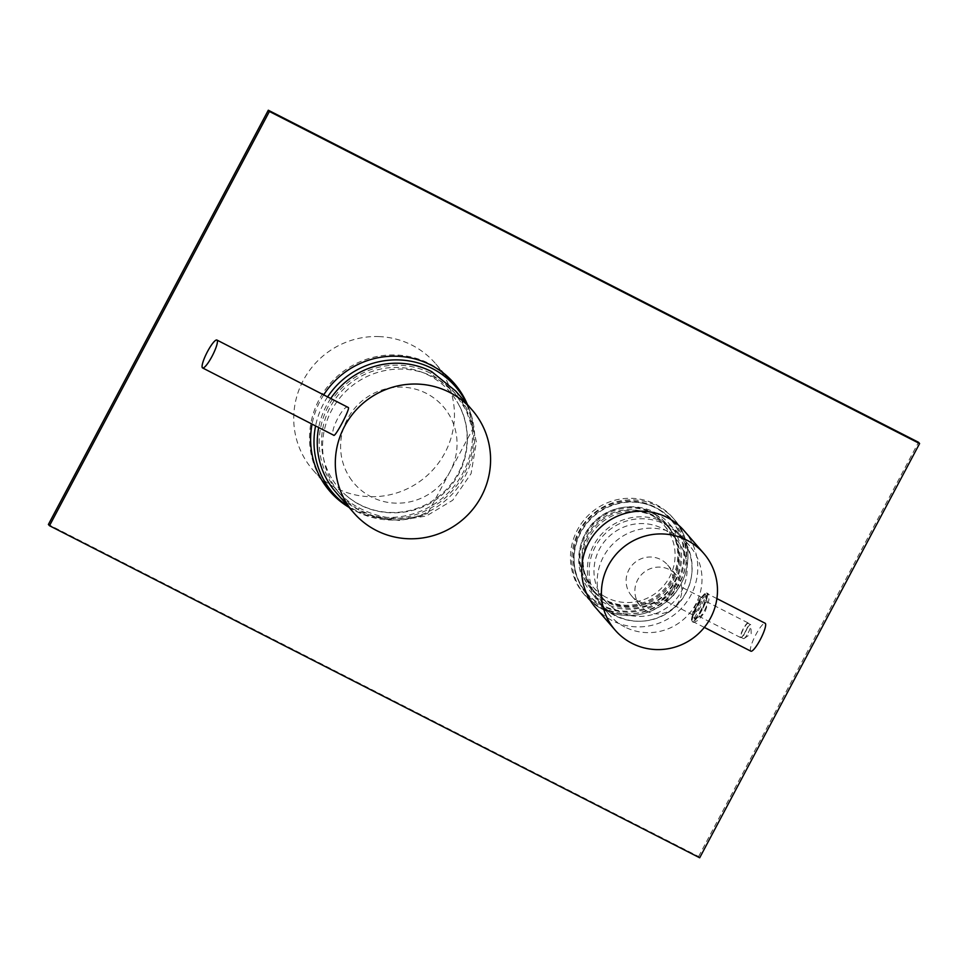 <?xml version="1.0" encoding="UTF-8"?>
<svg xmlns="http://www.w3.org/2000/svg" width="968" height="968" viewBox="0 0 968 968"><rect width="100%" height="100%" fill="white"/><g stroke="black" fill="none" stroke-linecap="round" stroke-linejoin="round"><path stroke-width="0.73" stroke-dasharray="4.84 3.63" d="M453.786 382.868A82.328 80.441 139.1 0 0 453.242 382.227A82.328 80.441 139.1 0 0 429.538 363.69A82.328 80.441 139.1 0 0 327.644 386.583A82.328 80.441 139.1 0 0 328.878 490.135A82.328 80.441 139.1 0 0 329.423 490.764M344.632 504.026A82.328 80.441 139.1 0 0 352.57 508.672A82.328 80.441 139.1 0 0 447.228 493.765A82.328 80.441 139.1 0 0 464.761 399.796M323.723 394.847A82.328 80.441 139.1 0 0 312.059 424.117M349 507.353A82.328 80.441 139.1 0 0 353.671 509.93A82.328 80.441 139.1 0 0 446.889 496.378A82.328 80.441 139.1 0 0 467.447 404.588M653.509 515.363A49.005 47.88 139.1 0 0 592.864 528.988A49.005 47.88 139.1 0 0 593.59 590.637A49.005 47.88 139.1 0 0 607.698 601.673A49.005 47.88 139.1 0 0 668.344 588.048A49.005 47.88 139.1 0 0 667.617 526.398A49.005 47.88 139.1 0 0 653.509 515.363M654.61 516.634A49.005 47.88 139.1 0 0 593.953 530.258A49.005 47.88 139.1 0 0 594.679 591.896A49.005 47.88 139.1 0 0 608.787 602.931A49.005 47.88 139.1 0 0 669.445 589.306A49.005 47.88 139.1 0 0 668.707 527.669A49.005 47.88 139.1 0 0 654.61 516.634M699.695 857.781L698.606 856.523L48.4 524.462M698.606 856.523L918.511 442.279M327.632 396.856A81.155 79.291 139.1 0 0 315.58 425.92M348.516 506.796A81.155 79.291 139.1 0 0 389.245 519.997A81.155 79.291 139.1 0 0 466.963 404.031M379.19 336.598A81.155 79.291 139.1 0 0 302.282 382.324A81.155 79.291 139.1 0 0 312.797 469.807A81.155 79.291 139.1 0 0 368.989 496.657A81.155 79.291 139.1 0 0 445.897 450.931A81.155 79.291 139.1 0 0 435.382 363.448A81.155 79.291 139.1 0 0 379.19 336.598M349.629 477.309A58.806 57.451 139.1 0 0 429.986 493.45A58.806 57.451 139.1 0 0 448.027 412.973A58.806 57.451 139.1 0 0 367.671 396.832A58.806 57.451 139.1 0 0 349.629 477.309M332.847 480.176A73.507 71.814 139.1 0 0 347.464 496.524A73.507 71.814 139.1 0 0 441.408 494.212A73.507 71.814 139.1 0 0 456.944 401.538A73.507 71.814 139.1 0 0 455.831 399.748A73.507 71.814 139.1 0 0 355.401 379.589A73.507 71.814 139.1 0 0 332.847 480.176M335.666 491.986A78.408 76.605 139.1 0 0 358.099 509.567L359.019 507.849A76.448 74.693 -40.9 0 1 337.142 490.691A76.448 74.693 -40.9 0 1 336.053 394.484A76.448 74.693 -40.9 0 1 430.748 373.346L454.222 392.33L465.971 409.887L472.711 429.078A76.448 74.693 -40.9 0 0 456.025 394.412L454.222 392.33M359.019 507.849C381.731 519.755 404.66 521.571 427.796 513.294A76.448 74.693 -40.9 0 1 362.419 511.757A76.448 74.693 -40.9 0 1 340.542 494.612A76.448 74.693 -40.9 0 1 339.453 398.392A76.448 74.693 -40.9 0 1 434.148 377.266A76.448 74.693 -40.9 0 1 456.025 394.412M348.395 407.564C344.523 402.676 328.89 431.982 333.682 435.152L333.863 435.31M330.754 398.453A78.408 76.605 139.1 0 0 318.69 427.517M455.734 391.096L469.601 412.973L476.401 441.94L471.089 473.594L452.709 500.25L426.331 516.005L399.179 520.445L375.983 517.021L358.099 509.567M430.748 373.346L431.667 371.627M427.796 513.294L472.711 429.078M599.24 603.971A55.866 54.583 139.1 0 0 670.848 592.44A55.866 54.583 139.1 0 0 671.49 520.397A55.866 54.583 139.1 0 0 659.341 510.039A55.866 54.583 139.1 0 0 587.733 521.571A55.866 54.583 139.1 0 0 587.092 593.614A55.866 54.583 139.1 0 0 599.24 603.971M598.478 603.088A55.866 54.583 139.1 0 0 670.074 591.557A55.866 54.583 139.1 0 0 670.715 519.514A55.866 54.583 139.1 0 0 658.567 509.156A55.866 54.583 139.1 0 0 586.971 520.687A55.866 54.583 139.1 0 0 586.33 592.731A55.866 54.583 139.1 0 0 598.478 603.088M660.043 506.845A58.612 57.257 139.1 0 0 584.926 518.945A58.612 57.257 139.1 0 0 584.261 594.534A58.612 57.257 139.1 0 0 597.002 605.399A58.612 57.257 139.1 0 0 672.119 593.299A58.612 57.257 139.1 0 0 672.796 517.711A58.612 57.257 139.1 0 0 660.043 506.845M658.107 514.335A51.945 50.747 139.1 0 0 591.533 525.067A51.945 50.747 139.1 0 0 590.928 592.053A51.945 50.747 139.1 0 0 602.229 601.685A51.945 50.747 139.1 0 0 668.803 590.964A51.945 50.747 139.1 0 0 669.396 523.978A51.945 50.747 139.1 0 0 658.107 514.335M668.501 526.326A51.945 50.747 139.1 0 0 601.927 537.058A51.945 50.747 139.1 0 0 601.334 604.044A51.945 50.747 139.1 0 0 612.623 613.676A51.945 50.747 139.1 0 0 679.197 602.943A51.945 50.747 139.1 0 0 679.802 535.957A51.945 50.747 139.1 0 0 668.501 526.326M615.261 609.55A47.045 45.968 139.1 0 0 675.555 599.833A47.045 45.968 139.1 0 0 676.1 539.164A47.045 45.968 139.1 0 0 665.863 530.44A47.045 45.968 139.1 0 0 605.569 540.156A47.045 45.968 139.1 0 0 605.036 600.826A47.045 45.968 139.1 0 0 615.261 609.55M603.221 595.671A47.045 45.968 139.1 0 0 663.516 585.955A47.045 45.968 139.1 0 0 664.06 525.297A47.045 45.968 139.1 0 0 653.823 516.573A47.045 45.968 139.1 0 0 593.529 526.289A47.045 45.968 139.1 0 0 592.985 586.947A47.045 45.968 139.1 0 0 603.221 595.671M655.3 514.262A49.791 48.642 139.1 0 0 591.484 524.547A49.791 48.642 139.1 0 0 590.916 588.75A49.791 48.642 139.1 0 0 601.745 597.982A49.791 48.642 139.1 0 0 665.56 587.697A49.791 48.642 139.1 0 0 666.129 523.494A49.791 48.642 139.1 0 0 655.3 514.262M656.062 515.145A49.791 48.642 139.1 0 0 592.259 525.43A49.791 48.642 139.1 0 0 591.69 589.633A49.791 48.642 139.1 0 0 602.507 598.865A49.791 48.642 139.1 0 0 666.323 588.58A49.791 48.642 139.1 0 0 666.891 524.378A49.791 48.642 139.1 0 0 656.062 515.145M638.505 601.285A23.716 23.171 -40.9 0 1 631.33 566.111A23.716 23.171 -40.9 0 1 667.509 564.864A23.716 23.171 -40.9 0 1 638.505 601.285M647.253 611.377A23.716 23.171 -40.9 0 1 640.09 576.202A23.716 23.171 -40.9 0 1 676.269 574.956A23.716 23.171 -40.9 0 1 647.253 611.377M697.432 605.024A13.721 2.723 -62.9 0 0 692.652 618.25A13.721 2.723 -62.9 0 0 701.255 609.441A13.721 2.723 -62.9 0 0 704.341 595.356A13.721 2.723 -62.9 0 0 697.432 605.024M698.739 607.807A9.801 1.948 117.1 0 1 692.906 614.958A9.801 1.948 117.1 0 1 692.58 614.099A9.801 1.948 117.1 0 1 696.004 604.649A9.801 1.948 117.1 0 1 700.941 597.74A9.801 1.948 117.1 0 1 701.824 597.498A9.801 1.948 117.1 0 1 698.739 607.807M671.114 591.932L666.19 601.297L673.849 595.09L675.107 583.849L671.114 591.932M700.687 606.488L694.842 617.185L693.669 622.388L698.594 620.113L705.176 611.655L708.927 599.894L708.298 593.771L705.503 597.111L700.687 606.488M701.582 609.828A16.069 3.182 117.1 0 1 692.023 621.553A16.069 3.182 117.1 0 1 697.105 604.649A16.069 3.182 117.1 0 1 706.664 592.924A16.069 3.182 117.1 0 1 701.582 609.828M614.995 615.648A52.925 51.703 -40.9 0 1 599.773 603.742A52.925 51.703 -40.9 0 1 598.986 537.155A52.925 51.703 -40.9 0 1 664.496 522.454A52.925 51.703 -40.9 0 1 679.717 534.372A52.925 51.703 -40.9 0 1 680.504 600.946A52.925 51.703 -40.9 0 1 614.995 615.648M624.844 626.998A52.925 51.703 -40.9 0 1 609.622 615.091A52.925 51.703 -40.9 0 1 608.836 548.517A52.925 51.703 -40.9 0 1 674.345 533.816A52.925 51.703 -40.9 0 1 689.567 545.722A52.925 51.703 -40.9 0 1 690.353 612.296A52.925 51.703 -40.9 0 1 624.844 626.998M684.013 530.645A58.612 57.257 -40.9 0 1 684.872 604.371A58.612 57.257 -40.9 0 1 612.333 620.657A58.612 57.257 -40.9 0 1 595.477 607.456M697.976 605.859A12.148 2.408 117.1 0 1 705.696 597.123A12.148 2.408 117.1 0 1 701.715 609.126A12.148 2.408 117.1 0 1 694.867 618.31A12.148 2.408 117.1 0 1 697.976 605.859M704.535 610.348A8.228 1.633 -62.9 0 0 707.233 602.217A8.228 1.633 -62.9 0 0 707.015 601.914A8.228 1.633 -62.9 0 0 702.006 608.134A8.228 1.633 -62.9 0 0 699.525 616.58A8.228 1.633 -62.9 0 0 699.888 616.58A8.228 1.633 -62.9 0 0 704.535 610.348M745.735 631.39A7.841 1.549 -62.9 0 0 748.361 623.997A7.841 1.549 -62.9 0 0 748.107 623.356A7.841 1.549 -62.9 0 0 743.327 629.285A7.841 1.549 -62.9 0 0 740.968 637.319A7.841 1.549 -62.9 0 0 741.633 637.15A7.841 1.549 -62.9 0 0 745.735 631.39M748.264 632.685A7.841 1.549 -62.9 0 0 750.89 625.292A7.841 1.549 -62.9 0 0 750.636 624.65A7.841 1.549 -62.9 0 0 745.856 630.579A7.841 1.549 -62.9 0 0 743.497 638.614A7.841 1.549 -62.9 0 0 744.174 638.444A7.841 1.549 -62.9 0 0 748.264 632.685M745.59 631.342A8.228 1.633 -62.9 0 0 748.349 623.573A8.228 1.633 -62.9 0 0 748.07 622.896A8.228 1.633 -62.9 0 0 743.061 629.127A8.228 1.633 -62.9 0 0 740.58 637.561A8.228 1.633 -62.9 0 0 741.294 637.38A8.228 1.633 -62.9 0 0 745.59 631.342M750.878 651.186A15.682 3.11 117.1 0 1 755.609 635.117A15.682 3.11 117.1 0 1 765.156 623.259M702.26 609.598A15.682 3.11 117.1 0 1 692.713 621.456A15.682 3.11 117.1 0 1 697.444 605.387A15.682 3.11 117.1 0 1 706.979 593.529A15.682 3.11 117.1 0 1 702.26 609.598M598.369 606.972A58.612 57.257 -40.9 0 1 585.628 596.106A58.612 57.257 -40.9 0 1 586.293 520.53A58.612 57.257 -40.9 0 1 661.41 508.418A58.612 57.257 -40.9 0 1 674.164 519.296A58.612 57.257 -40.9 0 1 673.486 594.872A58.612 57.257 -40.9 0 1 598.369 606.972M660.636 510.39A56.652 55.345 139.1 0 0 583.063 528.734A56.652 55.345 139.1 0 0 599.7 605.641A56.652 55.345 139.1 0 0 677.261 587.298A56.652 55.345 139.1 0 0 660.636 510.39M329.967 491.393L328.878 490.135M594.679 591.896L593.59 590.637M668.707 527.669L667.617 526.398M454.331 383.497L453.242 382.227M321.981 480.394L312.797 469.807M444.566 374.035L435.382 363.448M347.464 496.524C374.531 519.55 418.128 517.941 443.707 493.293C468.996 470.75 474.961 430.203 456.944 401.526M340.542 494.612L337.142 490.691M584.261 594.534L598.393 606.996C622.823 620.222 646.092 617.995 668.21 600.317C691.733 580.219 694.588 541.644 674.164 519.296L672.796 517.711M670.715 519.514L671.49 520.397M590.928 592.053L601.334 604.044M664.06 525.297L676.1 539.164M590.916 588.75L591.69 589.633M666.129 523.494L666.891 524.378M592.985 586.947L605.036 600.826M669.396 523.978L679.802 535.957M586.33 592.731L587.092 593.614M640.441 606.041L631.68 595.949M692.58 614.099L692.652 618.25M666.19 601.297L692.906 614.958M692.023 621.553L693.669 622.388M609.622 615.091L599.773 603.742M689.567 545.722L679.717 534.372M706.664 592.924L708.298 593.771M675.107 583.849L701.824 597.498M700.941 597.74L704.341 595.356M676.269 574.956L667.509 564.864M707.233 602.217L705.696 597.123M750.636 624.65L748.107 623.356M744.174 638.444L751.18 633.725L750.89 625.292M748.07 622.896L707.015 601.914M704.329 627.397L692.713 621.456M716.901 598.599L706.979 593.529M740.58 637.561L699.525 616.58M743.497 638.614L740.968 637.319M699.888 616.58L694.867 618.31"/><path stroke-width="1.45" d="M329.423 490.764A82.328 80.441 139.1 0 0 344.632 504.026M467.447 404.588A82.328 80.441 139.1 0 0 454.331 383.497A82.328 80.441 139.1 0 0 430.639 364.948A82.328 80.441 139.1 0 0 323.723 394.847M312.059 424.117A82.328 80.441 139.1 0 0 329.967 491.393A82.328 80.441 139.1 0 0 349 507.353M48.4 524.462L268.305 110.219L269.394 111.477L49.489 525.721L48.4 524.462M268.305 110.219L918.511 442.279L919.6 443.538L699.695 857.781L49.489 525.721M464.761 399.796A82.328 80.441 139.1 0 0 453.786 382.868M919.6 443.538L269.394 111.477M466.963 404.031A81.155 79.291 139.1 0 0 455.638 386.789A81.155 79.291 139.1 0 0 399.433 359.939A81.155 79.291 139.1 0 0 327.632 396.856M315.58 425.92A81.155 79.291 139.1 0 0 333.04 493.148A81.155 79.291 139.1 0 0 348.516 506.796M202.397 367.779A15.682 3.11 -62.8 0 0 202.59 367.937A15.682 3.11 -62.8 0 0 212.234 355.958A15.682 3.11 -62.8 0 0 217.11 340.191A15.682 3.11 -62.8 0 0 216.905 340.034A15.682 3.11 -62.8 0 0 207.273 352.013A15.682 3.11 -62.8 0 0 202.397 367.779M333.682 435.152C334.541 438.492 350.162 409.21 348.395 407.564L216.905 340.034M449.733 392.439A78.408 76.605 139.1 0 0 352.606 414.11A78.408 76.605 139.1 0 0 353.731 512.798A78.408 76.605 139.1 0 0 376.165 530.391A78.408 76.605 139.1 0 0 473.291 508.708A78.408 76.605 139.1 0 0 472.166 410.033A78.408 76.605 139.1 0 0 449.733 392.439M472.166 410.033L455.734 391.096L431.667 371.627A78.408 76.605 139.1 0 0 330.754 398.453M318.69 427.517A78.408 76.605 139.1 0 0 335.666 491.986L353.731 512.798M615.176 630.168L595.477 607.456A58.612 57.257 -40.9 0 1 594.606 533.731A58.612 57.257 -40.9 0 1 667.158 517.457A58.612 57.257 -40.9 0 1 684.013 530.645L703.712 553.357A58.612 57.257 -40.9 0 1 704.583 627.082A58.612 57.257 -40.9 0 1 632.031 643.357A58.612 57.257 -40.9 0 1 615.176 630.168A58.612 57.257 -40.9 0 1 614.317 556.443A58.612 57.257 -40.9 0 1 686.856 540.168A58.612 57.257 -40.9 0 1 703.712 553.357M716.901 598.599L765.156 623.259A15.682 3.11 117.1 0 1 760.425 639.328A15.682 3.11 117.1 0 1 750.878 651.186L704.329 627.397M333.04 493.148L321.981 480.394M455.638 386.789L444.566 374.035M202.59 367.937L333.863 435.31"/></g></svg>
